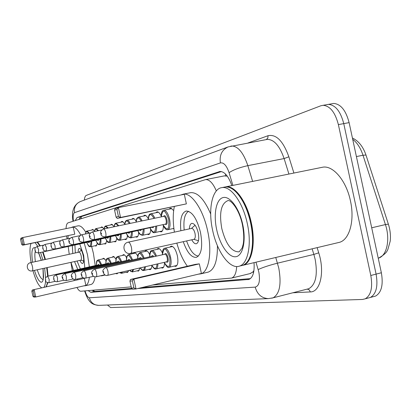 <?xml version="1.0" encoding="UTF-8"?>
<svg xmlns="http://www.w3.org/2000/svg" width="411" height="411" viewBox="0 0 411 411"><rect width="100%" height="100%" fill="white"/><g stroke="black" fill="none" stroke-linecap="round" stroke-linejoin="round"><path stroke-width="0.62" d="M91.632 230.098L92.454 229.384L94.587 231.059M100.823 227.617L101.697 226.872L104.086 228.829M110.544 224.987L111.473 224.216L114.155 226.502M120.844 222.202L121.836 221.401L122.642 221.529L124.836 224.067M131.772 219.248L132.83 218.416C133.909 218.292 135.029 219.325 136.195 221.524M143.393 216.109L144.528 215.241C145.761 215.112 147.02 216.325 148.299 218.878M155.764 212.759L156.987 211.855C158.405 211.727 159.817 213.15 161.23 216.129M168.978 209.189L170.288 208.243L171.207 208.331L173.663 210.607M169.913 247.093L171.084 246.163C173.627 246.225 175.713 249.395 177.347 255.688C178.41 261.663 177.891 265.229 175.795 266.39L174.228 266.087M156.899 249.385L157.994 248.496C159.463 248.29 160.937 249.811 162.427 253.042M122.411 255.457L123.321 254.671C124.317 254.501 125.386 255.498 126.526 257.651M102.596 258.945L103.402 258.216L106.002 260.492M112.224 257.25L113.076 256.49L113.837 256.592L115.964 259.094M133.215 253.556L134.181 252.734C135.311 252.554 136.498 253.695 137.747 256.156M144.687 251.532L145.715 250.679C146.999 250.489 148.325 251.799 149.691 254.615M253.941 270.551L252.986 271.887L253.762 271.681M227.288 176.165L224.283 175.903M250.058 273.598L252.986 271.887M73.913 279.31L74.221 280.43M76.96 287.453C78.362 290.017 79.657 291.281 80.839 291.245L131.186 286.883M66.597 236.032L67.065 238.873M70.918 262.362L72.29 270.721M216.33 190.925C213.042 183.229 209.471 179.453 205.613 179.592L68.103 222.829C66.88 223.312 66.197 225.243 66.043 228.624M152.563 285.029L231.65 278.057C234.64 276.844 236.31 272.996 236.664 266.518M97.325 243.353L96.004 246.097L94.977 245.768M106.778 240.938L105.339 244.057L104.26 243.728M116.786 238.344L115.871 241.478L115.214 241.899L114.073 241.565M127.389 235.56C127.235 237.979 126.665 239.33 125.679 239.613L124.476 239.274M138.646 232.559C138.522 235.313 137.901 236.854 136.786 237.183L135.507 236.849M150.616 229.302C150.534 232.451 149.861 234.219 148.592 234.604L147.241 234.265M163.362 225.757C163.352 229.359 162.622 231.393 161.174 231.855L159.735 231.511M173.951 228.932L173.072 228.578M117.921 272.981L117.027 273.86L115.881 273.551M128.73 270.505L127.4 272.539L126.182 272.231M140.007 267.926L138.399 271.142L137.11 270.834M151.885 265.383C151.731 267.874 151.135 269.297 150.087 269.657L148.715 269.349M164.482 263.112C164.374 265.994 163.722 267.648 162.525 268.08L161.061 267.772M88.144 290.613L90.759 292.329L132.327 288.974M131.746 288.399L94.422 291.471L92.213 290.258M84.322 200.09C84.584 197.429 85.247 195.862 86.315 195.395L320.883 105.755L323.19 105.293C330.131 105.987 335.191 112.424 338.376 124.61L370.799 275.478C372.864 287.489 371.015 295.268 365.245 298.812L362.528 299.455L110.616 307.562L107.456 305.029M326.509 104.718L328.512 104.363C335.494 105.046 340.575 111.463 343.755 123.619L376.096 274.122C378.151 286.102 376.276 293.87 370.465 297.425L368.143 298.042M137.783 288.537L248.989 279.418C252.955 277.543 254.64 271.948 254.034 262.65M231.855 185.602C228.501 176.196 224.529 171.49 219.942 171.479L77.068 217.517L75.249 220.579M250.397 278.622L141.893 287.561M79.04 219.387L80.782 216.767L221.447 171.557M323.19 105.293L328.512 104.363C335.494 105.046 340.575 111.463 343.755 123.619L376.096 274.122C378.151 286.102 376.276 293.87 370.465 297.425L365.245 298.812M331.795 103.793L333.809 103.438C340.832 104.106 345.934 110.502 349.114 122.627L381.367 272.765C383.417 284.72 381.511 292.478 375.659 296.038L373.322 296.66M47.173 267.592L48.087 276.135M47.815 282.742L46.304 286.791M46.88 267.653L47.779 276.207M47.501 282.655L46.392 286.128M46.715 267.689L47.63 276.238M47.399 282.614L46.566 285.773L45.852 286.893M44.65 268.147L45.606 277.882M45.575 280.579C45.4 283.996 44.814 286.256 43.823 287.356M41.747 287.828C38.665 286.092 35.736 280.389 32.957 270.721M31.118 262.547C29.633 253.69 29.602 247.335 31.02 243.482M35.074 242.634L37.817 246.369M40.566 252.482L42.919 259.988M37.124 242.202L39.872 245.937M42.631 252.041L44.984 259.541M37.16 242.197L40.006 245.906M42.79 252.005L45.153 259.505M37.576 242.11L40.329 245.84M43.093 251.943L45.446 259.444M84.25 243.148L87.507 254.702L89.351 266.903M89.331 277.266C88.719 282.295 87.384 285.131 85.318 285.773L84.044 285.815M77.751 279.629L77.371 278.977M73.523 270.443L71 262.341M91.653 246.487L93.415 253.407L95.239 265.588M95.059 276.85C94.36 281.319 93.035 283.852 91.072 284.443L90.852 284.494M72.793 253.51L72.341 245.691M79.796 244.098L83.68 255.457L84.8 267.921M84.347 278.339L32.351 289.971L84.347 278.339L85.873 285.393L35.742 296.973L33.902 297.117L32.942 296.305L34.252 296.197L33.137 291.06L31.832 291.193L32.942 296.305M69.238 254.281L68.205 246.574M67.954 238.688L68.159 235.709M71.226 227.55L72.434 227.021C74.936 226.702 77.715 229.374 80.772 235.046M77.756 269.498L74.55 261.56M74.776 234.193L73.245 227.134L22.836 237.532L24.398 244.735L74.776 234.193L22.636 245.233L21.66 244.35L22.913 243.99L21.798 238.848L20.55 239.238L21.66 244.35M72.434 227.021L78.218 225.829C80.499 225.505 83.037 227.679 85.837 232.338M33.137 291.06L34.18 289.776L35.742 296.973L34.252 296.197M22.913 243.99L24.398 244.735L22.636 245.233M20.55 239.238L21.084 238.082L22.836 237.532L21.798 238.848M32.351 289.971L31.832 291.193M80.345 268.917L77.073 261.006M79.909 260.379C80.859 262.542 81.753 263.574 82.59 263.472C83.839 262.716 84.039 260.06 83.192 255.503C82.056 250.941 80.756 248.583 79.292 248.424C78.491 248.686 78.116 249.996 78.152 252.349M75.316 252.965L74.925 245.141M32.294 270.87L80.844 260.173C81.506 259.773 81.614 258.355 81.162 255.925C80.556 253.489 79.862 252.231 79.082 252.149L30.501 262.68C25.266 263.605 26.905 272.02 32.104 270.906L32.294 270.87C32.859 270.484 32.906 269.051 32.433 266.575C31.827 264.093 31.185 262.799 30.506 262.68L30.501 262.68M225.007 186.99L225.798 186.83C234.743 185.001 246.97 201.667 251.321 222.757C255.919 243.255 251.933 262.84 243.327 265.198L242.295 265.465M321.685 167.416L322.697 167.21C333.033 165.109 346.339 180.732 350.455 200.912C354.873 220.522 349.52 239.623 339.563 242.3L337.986 242.675M234.702 190.73C237.656 193.247 240.44 196.854 243.05 201.554C246.441 207.771 249.015 214.881 250.772 222.87C252.364 230.381 252.971 237.476 252.585 244.155C252.226 249.739 251.203 254.352 249.523 257.995M224.216 187.154L225.089 186.974C231.028 186.404 236.931 191.202 242.793 201.369C246.22 207.653 248.819 214.835 250.597 222.916C252.205 230.504 252.816 237.671 252.426 244.422C251.481 256.217 248.208 263.199 242.624 265.367L241.257 265.691M247.319 223.635C251.922 244.175 247.992 263.775 239.443 266.123C229.924 269.693 217.054 251.892 212.657 230.453C207.93 209.564 212.045 188.695 221.889 187.621C230.771 185.803 242.952 202.515 247.319 223.635M180.871 194.984L183.203 194.172C191.464 192.374 203.193 209.466 207.653 230.951C212.359 251.974 208.922 271.846 200.856 273.849L198.431 274.152M187.365 266.23C183.013 260.25 179.499 252.544 176.822 243.107M217.429 245.737C217.553 260.79 214.511 269.57 208.31 272.082L207.35 272.308M180.861 230.735C179.807 219.33 181.57 212.764 186.162 211.028C192.071 211.285 196.848 218.4 200.486 232.369C202.906 246.281 201.549 254.599 196.422 257.327C191.505 257.774 187.118 252.56 183.265 241.673M199.33 263.862L195.42 264.355L130.467 279.475L133.883 279.11L199.33 263.862L201.4 273.443L136.015 288.954L132.578 289.231L131.453 288.106L133.899 287.9L132.378 280.872L129.943 281.124L131.453 288.106M174.413 232.133C172.882 222.392 172.851 213.884 174.321 206.615M186.373 203.882L184.303 194.29L118.404 207.606L120.536 217.465L186.373 203.882L117.243 218.4L116.087 217.142L118.43 216.463L116.909 209.43L114.577 210.149L116.087 217.142M190.046 192.79L190.704 192.661C197.686 192.235 204.349 199.34 210.694 213.977M132.378 280.872L133.883 279.11L136.015 288.954L133.899 287.9M118.43 216.463L120.536 217.465L117.243 218.4M114.577 210.149L115.126 208.634L118.404 207.606L116.909 209.43M130.467 279.475L129.943 281.124M198.436 256.074C193.925 255.565 189.98 250.52 186.594 240.933M191.773 239.788C193.298 242.69 194.829 244.016 196.366 243.759C198.677 242.572 199.299 238.904 198.225 232.749C196.617 226.569 194.49 223.44 191.845 223.363C190.365 223.805 189.543 225.644 189.379 228.886M184.195 230.011C183.249 219.89 184.719 213.658 188.603 211.305M130.683 253.346L194.013 239.289C195.251 238.657 195.585 236.7 195.009 233.412C194.151 230.109 193.016 228.439 191.603 228.403L128.253 242.161C121.204 243.404 123.449 254.897 130.451 253.392L130.729 253.335C131.797 252.734 132.029 250.751 131.417 247.376C130.559 243.99 129.506 242.249 128.263 242.156M93.713 290.13L94.386 291.476M81.301 216.602L81.265 218.683M225.444 173.976L225.67 175.774M253.161 271.871L253.453 273.079M94.422 291.471L90.759 292.329M85.036 290.88C86.433 295.268 87.882 297.569 89.387 297.78L255.205 287.114C259.105 285.989 260.317 280.98 258.843 272.087L255.976 262.187M84.599 290.916C88.997 304.325 93.215 304.546 98.666 305.378C93.878 305.142 90.785 302.609 89.387 297.78M275.76 257.481L278.812 268.265C281.561 284.078 279.67 293.927 273.14 297.811L271.748 298.191M307.074 289.144L308.769 288.712C315.699 284.761 317.837 275 315.175 259.428L313.865 254.424L277.492 263.179C269.19 265.29 262.757 267.417 258.19 269.565M317.117 247.638L318.731 252.822C324.967 271.912 320.313 292.118 310.367 291.923L292.807 292.786M248.023 142.971L268.044 135.707C276.233 133.991 283.169 141.019 288.856 156.802L293.906 173.041M370.799 275.478L381.367 272.765M338.376 124.61L349.114 122.627M230.638 146.182L231.712 145.997C238.108 146.249 243.487 152.8 247.843 165.648L284.119 158.569C279.727 145.941 274.158 139.545 267.422 139.375L266.128 139.617M232.893 185.397L229.076 172.697C233.34 169.825 239.598 167.472 247.843 165.648L252.631 181.4M318.731 252.822L313.865 254.424L312.129 248.825M288.923 174.048L284.119 158.569L288.856 156.802M229.076 172.697C226.656 165.602 223.764 162.34 220.404 162.905L74.545 212.651C73.179 213.489 72.809 216.325 73.435 221.149M266.318 139.565L267.823 138.034L268.044 135.707M310.367 291.923L309.257 289.93L307.325 289.108M220.404 162.905C219.299 155.266 221.853 149.943 228.059 146.933L80.207 201.611C73.754 204.74 71.344 211.233 72.983 221.097L73.03 221.277M74.545 212.651C73.81 207.452 75.696 203.769 80.207 201.611M98.666 305.378L268.429 298.617C261.684 298.237 257.276 294.404 255.205 287.114M80.782 216.767L77.068 217.517M220.142 171.459L219.155 171.649M249.241 279.326L247.895 279.655M366.139 155.533L365.98 155.045L363 155.24C360.539 147.929 357.108 142.622 352.7 139.319M388.457 224.427L388.364 224.129L385.426 224.57L363 155.24L356.404 156.565M378.243 258.211L378.67 258.072C386.91 255.657 390.399 239.269 385.426 224.57L371.708 227.792M42.919 279.429C41.043 278.92 39.153 275.699 37.247 269.775M43.073 268.496L43.566 277.055L42.878 280.754L42.261 281.792L41.485 282.239L40.581 282.08L38.531 280.03L36.379 275.951L34.421 270.402M35.382 261.622C34.724 257.147 34.678 253.71 35.259 251.306M32.567 262.233C31.133 251.522 32.032 246.713 35.264 247.802M38.721 252.878L41.357 260.327M242.392 224.601C243.887 232.744 244.144 239.33 243.158 244.37L242.11 248.095L239.161 251.825C231.717 252.102 225.927 244.35 221.791 228.573C219.089 212.929 221.067 203.64 227.725 200.707C230.139 199.099 239.084 208.526 242.387 224.586M242.737 224.54C246.317 240.892 242.819 256.012 235.724 256.736C228.67 257.702 219.936 244.982 216.679 229.662C213.324 214.357 216.083 199.366 222.962 197.593C229.785 195.579 239.259 208.161 242.737 224.54M96.431 265.321C96.498 259.213 97.047 261.113 97.982 259.973C99.159 259.891 100.346 261.494 101.543 264.782M100.854 264.931C98.137 259.151 96.672 259.279 96.462 265.311M45.446 280.102C45.842 277.553 44.218 278.494 47.584 276.249L49.186 279.372L49.048 282.732L55.213 281.335M45.827 280.066L45.564 279.542L45.642 280.436L45.827 280.066M98.738 265.408L98.029 264.961L47.584 276.249M102.139 275.427L101.584 275.838L105.139 275.026M97.946 264.982L98.573 264.314L99.498 265.239M105.868 263.811C106.017 257.471 106.5 259.505 107.528 258.293C108.776 258.206 110.02 259.855 111.263 263.24M110.554 263.4C107.713 257.445 106.166 257.579 105.904 263.8M53.666 278.977C54.062 276.362 52.454 277.24 55.865 275.01C56.477 275.082 57.031 276.151 57.545 278.221L57.376 281.684L63.941 280.194M54.072 278.935L53.8 278.396L53.918 279.403L54.072 278.935M108.34 263.898L107.579 263.425L55.865 275.01M111.592 274.43L117.859 273.094M107.477 263.451C107.826 262.449 108.376 262.542 109.126 263.723M115.861 262.213C116.015 256.038 116.436 257.769 117.633 256.521C118.959 256.418 120.269 258.118 121.564 261.617M120.834 261.781C117.859 255.642 116.215 255.781 115.897 262.203M66.202 280.569C64.188 280.811 62.914 279.886 62.38 277.79C61.563 276.521 62.318 275.159 64.645 273.7C65.287 273.767 65.878 274.867 66.402 276.999L66.202 280.569L73.209 278.977M62.816 277.738L62.529 277.184L62.6 278.134L62.811 278.314L62.816 277.738M118.507 262.305L117.69 261.802L64.645 273.7M122.555 271.918L121.466 273.315L128.283 271.748M117.561 261.833C117.942 260.79 118.527 260.887 119.318 262.12M119.709 272.57L120.767 272.883L121.589 272.139M126.454 260.517C126.429 255.945 126.65 257.656 126.881 256.187L128.345 254.635C129.758 254.522 131.14 256.274 132.496 259.891M131.736 260.06C128.617 253.721 126.871 253.875 126.496 260.507M71.632 276.511C70.795 275.226 71.571 273.824 73.97 272.303C74.653 272.37 75.27 273.505 75.814 275.704L75.578 279.388L83.068 277.682M72.1 276.464L71.761 275.915L71.92 276.968L72.1 276.464M129.29 260.61L128.417 260.076L73.97 272.303M133.729 269.359L132.311 271.938L139.339 270.32M128.263 260.112C128.674 259.033 129.301 259.136 130.133 260.42M129.609 270.304C131.155 272.123 132.244 271.877 132.866 269.559M137.706 258.719C137.69 254.178 137.901 255.863 138.132 254.368L139.73 252.637C141.235 252.508 142.694 254.317 144.112 258.057M143.326 258.236C140.053 251.686 138.194 251.845 137.747 258.709M85.555 278.129C83.233 278.257 81.876 277.276 81.481 275.175C80.613 273.834 81.414 272.385 83.885 270.823C84.615 270.885 85.262 272.051 85.827 274.322C86.233 276.485 86.14 277.754 85.555 278.129L93.58 276.3M81.974 275.113L81.619 274.548L81.779 275.632L81.974 275.113M140.757 258.817L139.812 258.247L83.885 270.823M145.479 266.672L144.949 269.292L143.835 270.474L151.084 268.804M139.627 258.288C140.074 257.163 140.742 257.271 141.625 258.617M140.341 267.849C142.555 271.029 143.989 270.7 144.636 266.862M149.676 256.808C149.635 252.637 150.359 250.535 151.849 250.51C153.452 250.361 154.998 252.226 156.483 256.11M155.671 256.294C152.229 249.518 150.246 249.688 149.722 256.798M96.189 276.788C93.852 276.957 92.444 275.94 91.972 273.736C91.088 272.344 91.915 270.849 94.458 269.241C95.234 269.297 95.917 270.5 96.508 272.853C96.924 275.082 96.816 276.392 96.189 276.788L104.805 274.82M92.506 273.669L92.172 273.063L92.244 274.111L92.521 274.255L92.506 273.669M152.964 256.906L151.936 256.294L94.458 269.241M157.906 263.826C157.875 266.785 157.274 268.481 156.103 268.917L163.583 267.191M151.721 256.346C152.214 255.169 152.928 255.293 153.863 256.7M151.859 265.213C154.721 269.847 156.452 269.446 157.059 264.021M162.437 254.769C162.35 250.612 163.126 248.434 164.77 248.239C167.123 248.301 169.065 251.285 170.596 257.204C171.603 262.819 171.135 266.169 169.193 267.253L176.925 265.465M164.22 262.382C168.69 269.226 170.539 267.556 169.758 257.373C166.09 247.422 163.665 246.554 162.484 254.758M164.621 254.275C165.736 252.652 166.876 253.772 168.037 257.635C168.567 261.468 168.007 262.891 166.352 261.894M166.64 261.828C167.421 261.396 167.611 260.055 167.205 257.805C166.594 255.437 165.813 254.239 164.873 254.219L105.75 267.551C106.583 267.602 107.302 268.845 107.918 271.281C108.345 273.582 108.221 274.938 107.548 275.355L166.64 261.828M103.757 272.128L103.367 271.527L103.531 272.683L103.757 272.128M91.612 241.375C91.828 244.576 91.432 246.369 90.41 246.754C89.156 246.086 89.526 248.244 86.829 242.598M86.86 242.588C89.428 247.823 90.785 247.463 90.934 241.519M38.588 249.523L38.444 252.935C34.462 252.297 36.348 252.493 34.93 250.345C35.331 247.741 33.702 248.732 37.072 246.528L38.588 249.523M35.012 250.32L35.331 250.592L35.033 249.749L35.012 250.32M38.444 252.935L88.684 242.002M93.461 229.718L87.075 231.054L89.351 233.15M89.521 241.822L89.053 242.665L88.308 242.279M88.617 233.304C87.045 230.961 86.022 231.177 85.55 233.946M100.911 239.176C101.121 242.475 100.69 244.329 99.611 244.73C98.188 244.057 98.563 246.076 95.871 240.466M95.902 240.461C98.583 245.829 100.017 245.454 100.212 239.325M46.52 247.525L46.345 251.044C42.333 250.433 44.177 250.592 42.729 248.383C43.129 245.701 41.526 246.641 44.938 244.453L46.52 247.525M42.821 248.352L43.155 248.629L42.847 247.766L42.821 248.352M46.345 251.044L97.854 239.829M102.755 227.211L96.189 228.583L98.532 230.648M98.722 239.644L98.224 240.522L97.438 240.132M97.767 230.807C96.164 228.516 95.105 228.737 94.587 231.475M110.754 236.849C110.96 240.255 110.487 242.166 109.347 242.588C107.831 241.956 108.155 243.81 105.437 238.21M105.468 238.205C108.268 243.723 109.788 243.327 110.03 237.003M54.92 245.413C55.315 247.504 55.244 248.717 54.714 249.04C50.676 248.45 52.49 248.629 50.995 246.297C51.396 243.482 49.823 244.437 53.271 242.254L54.92 245.413M51.092 246.266L51.334 246.79L51.447 246.549L51.123 245.665L51.092 246.266M54.714 249.04L107.554 237.532M112.593 224.56L105.827 225.973L108.242 227.992M108.453 237.342L107.923 238.257L107.091 237.856M107.446 228.162C105.817 225.932 104.718 226.158 104.147 228.85M121.188 234.383C121.384 237.897 120.875 239.87 119.658 240.317C117.931 239.654 118.358 241.447 115.563 235.827M115.599 235.816C118.532 241.493 120.146 241.072 120.438 234.542M63.839 243.168C64.239 245.326 64.162 246.574 63.597 246.913C59.477 246.328 61.296 246.492 59.759 244.088C60.17 241.18 58.588 242.13 62.107 239.916C62.749 240.009 63.325 241.087 63.839 243.168M59.867 244.057L60.119 244.591L60.242 244.345L59.908 243.43L59.867 244.057M63.597 246.913L117.839 235.097M123.017 221.75L116.046 223.204L118.861 225.767M118.769 234.902L118.198 235.852L117.32 235.452M118.06 225.937C116.072 222.983 114.782 223.25 114.186 226.749M132.27 231.763C132.455 235.39 131.9 237.44 130.606 237.902L128.535 237.08C127.698 235.816 128.242 237.522 126.311 233.289M126.352 233.284C129.424 239.125 131.14 238.678 131.489 231.927M73.317 240.784C73.733 243.009 73.636 244.304 73.035 244.658C70.183 244.293 68.863 243.322 69.079 241.74C68.231 240.327 69.038 238.894 71.504 237.44C72.187 237.527 72.788 238.642 73.317 240.784M69.197 241.704L69.582 242.105L69.243 241.062L69.197 241.704M73.035 244.658L128.751 232.513M134.078 218.77L126.891 220.265C127.929 220.152 129.003 221.2 130.123 223.409M129.722 232.307L129.111 233.304L128.175 232.893M129.306 223.579C126.958 219.854 125.473 220.168 124.857 224.509M144.061 228.973C144.23 232.729 143.629 234.851 142.252 235.339L139.966 234.398C139.118 233.119 139.658 234.784 137.736 230.597M137.777 230.592C141.004 236.608 142.833 236.13 143.254 229.148M90.477 232.914L81.512 234.799C82.236 234.881 82.868 236.032 83.418 238.241C83.844 240.543 83.731 241.879 83.089 242.249C80.155 241.884 78.794 240.882 79.004 239.243M79.133 239.202L79.539 239.613L79.231 238.539L79.133 239.202M83.089 242.249L139.93 230.129L140.367 229.764M145.848 215.595L138.425 217.136C139.632 217.023 140.85 218.277 142.088 220.897M141.369 229.549L140.711 230.592L139.719 230.175M141.256 221.072C138.528 216.535 136.853 216.885 136.226 222.13M156.627 226.004C156.786 229.888 156.129 232.092 154.654 232.611C153.216 233.217 151.628 231.593 149.902 227.73M149.948 227.72C153.344 233.931 155.291 233.417 155.79 226.178M150.904 219.053L151.376 218.955M101.81 229.96L92.187 231.979C92.958 232.066 93.631 233.248 94.196 235.529C94.633 237.912 94.504 239.294 93.816 239.685C90.795 239.32 89.387 238.282 89.593 236.577M89.737 236.531L90.168 236.952L89.845 235.842L89.737 236.531M93.816 239.685L152.265 227.226L152.738 226.831M158.384 212.22L150.719 213.807C152.106 213.699 153.478 215.174 154.834 218.231M153.781 226.61L153.077 227.699L152.019 227.278M153.976 218.405C150.858 213.001 148.977 213.391 148.345 219.587M171.777 208.608L163.845 210.252C166.172 210.401 168.068 213.34 169.538 219.073C170.586 225.079 170.041 228.624 167.899 229.692C166.208 230.196 164.539 228.521 162.884 224.668M162.936 224.658C167.529 231.712 169.445 229.913 168.685 219.258C165.058 209.405 162.592 208.608 161.292 216.874M163.511 216.412C164.652 214.778 165.797 215.873 166.943 219.69C167.477 223.712 166.881 225.207 165.15 224.185M105.288 236.936L165.438 224.129C166.296 223.702 166.517 222.284 166.09 219.875C165.505 217.578 164.744 216.402 163.814 216.345L103.608 228.963C104.43 229.05 105.139 230.268 105.73 232.626C106.177 235.092 106.028 236.531 105.288 236.936C102.175 236.572 100.721 235.498 100.921 233.72M101.075 233.669L101.532 234.106L101.193 232.96L101.075 233.669M92.444 290.238L92.773 290.793M80.166 217.142L79.94 219.104M224.807 175.8L205.613 179.592M250.802 273.418L231.65 278.057M268.429 298.617L273.14 297.811L307.253 289.097M228.059 146.933L266.266 139.591M352.422 138.019C358.551 140.916 363.072 146.593 365.98 155.045L388.364 224.129C390.203 229.898 390.815 235.58 390.209 241.17L387.835 249.585C386.915 251.126 386.761 253.346 378.67 258.072L378.233 258.18M375.659 296.038L370.465 297.425M333.809 103.438L328.512 104.363M46.72 285.506L46.566 285.773M42.914 279.531C43.34 281.216 43.366 277.543 42.985 268.511M38.583 252.904L41.275 260.348M85.318 285.773L91.072 284.443M80.746 260.194L83.68 261M78.994 252.164L81.321 250.212M243.327 265.198L339.563 242.3M252.585 244.155L252.426 244.422M239.443 266.123L242.624 265.367M221.889 187.621L225.089 186.974M243.05 201.554L242.793 201.369M225.798 186.83L322.697 167.21M200.856 273.849L208.31 272.082M183.203 194.172L190.704 192.661M193.792 239.336L198.462 240.733M191.408 228.444L195.061 225.228M97.982 259.973L104.471 258.534M45.446 280.112C45.338 281.715 46.535 282.588 49.048 282.732M100.69 275.76L101.584 275.838M107.528 258.293L114.207 256.813M53.666 278.987C54.149 280.996 55.387 281.895 57.376 281.684M110.672 274.64L111.237 274.615M117.633 256.521L124.512 254.99M119.55 272.606L121.466 273.315M128.345 254.635L135.445 253.058M71.632 276.521C71.961 278.535 73.276 279.485 75.578 279.388M129.522 270.325L132.311 271.938M139.73 252.637L147.061 251.008M140.274 267.864C141.476 269.904 142.663 270.772 143.835 270.474M151.849 250.51L159.422 248.819M151.808 265.223C153.478 268.275 154.906 269.508 156.103 268.917M105.75 267.551C103.13 269.205 102.272 270.746 103.182 272.185M164.77 248.239L172.61 246.492M103.187 272.2C104.147 274.846 105.601 275.899 107.548 275.355M164.169 262.393C166.496 266.703 168.171 268.321 169.193 267.253M90.41 246.754L96.806 245.377M37.072 246.528L43.571 245.156M87.075 231.054C86.336 230.946 85.812 231.912 85.498 233.957M99.611 244.73L106.192 243.312M44.938 244.453L51.848 242.993M96.189 228.583C95.357 228.603 94.807 229.569 94.53 231.485M109.347 242.588L116.118 241.123M53.271 242.254L60.623 240.702M105.827 225.973C104.959 226.014 104.379 226.98 104.086 228.865M119.658 240.317L126.639 238.806M62.107 239.916L69.947 238.267M116.046 223.204C115.008 223.291 114.366 224.478 114.13 226.759M130.606 237.902L137.813 236.351M71.504 237.44L79.878 235.678M126.891 220.265C125.453 220.789 124.759 222.207 124.805 224.519M142.252 235.339L149.691 233.736M81.512 234.799C78.969 236.279 78.136 237.758 79.004 239.238M138.425 217.136C136.056 218.873 136.812 218.097 136.175 222.14M154.654 232.611L162.345 230.951M92.187 231.979C89.567 233.489 88.704 235.02 89.593 236.566M150.719 213.807C149.203 213.879 148.397 215.806 148.294 219.597M167.899 229.692L173.884 228.403M103.608 228.963C100.901 230.504 100.001 232.092 100.921 233.715M163.845 210.252C162.083 210.375 161.215 212.59 161.24 216.885"/></g></svg>
